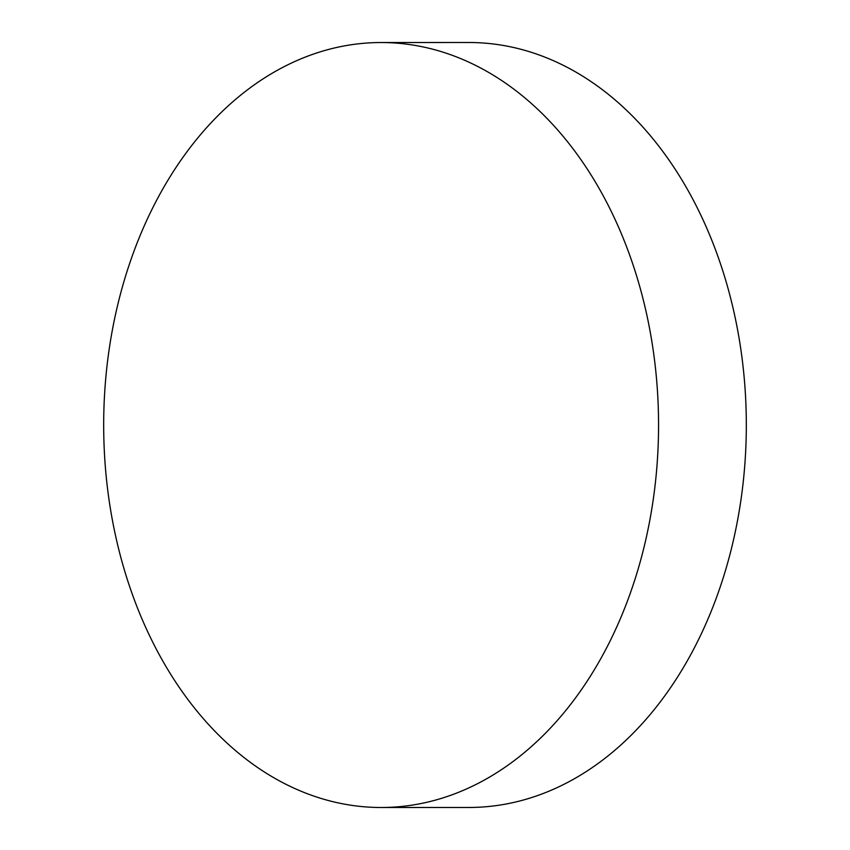 <?xml version="1.0" encoding="UTF-8"?>
<svg xmlns="http://www.w3.org/2000/svg" width="850" height="850" viewBox="0 0 850 850"><rect width="100%" height="100%" fill="white"/><g stroke="black" fill="none" stroke-linecap="round" stroke-linejoin="round"><path stroke-width="1.27" d="M350.529 44.859A382.479 277.44 90 0 1 380.981 42.532A382.479 277.44 90 0 1 658.134 403.899A382.479 277.44 90 0 1 411.708 805.184A382.479 277.44 90 0 1 381.257 807.5A382.479 277.44 90 0 1 104.104 446.133A382.479 277.44 90 0 1 350.529 44.859M381.257 807.5L469.019 807.468A382.479 277.44 -90 0 0 499.471 805.141A382.479 277.44 -90 0 0 745.896 403.867A382.479 277.44 -90 0 0 468.743 42.5L380.981 42.532"/></g></svg>
